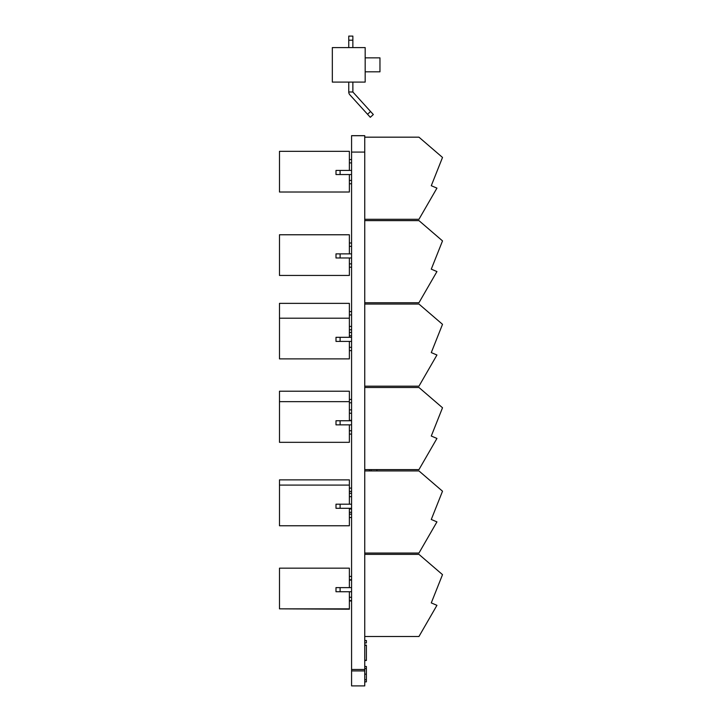 <?xml version="1.0" encoding="UTF-8"?>
<svg xmlns="http://www.w3.org/2000/svg" width="722" height="722" viewBox="0 0 722 722"><rect width="100%" height="100%" fill="white"/><g stroke="black" fill="none" stroke-linecap="round" stroke-linejoin="round"><path stroke-width="1.08" d="M365.179 82.091L332.328 82.091L332.328 47.598L365.179 47.598L332.328 47.598L332.328 82.091L332.328 47.598L365.179 47.598L332.328 47.598L332.328 82.091L332.328 47.598L365.179 47.598L332.328 47.598L332.328 82.091L332.328 47.598L365.179 47.598L332.328 47.598L332.328 82.091L332.328 47.598L365.179 47.598L332.328 47.598L332.328 82.091L332.328 47.598L365.179 47.598L332.328 47.598L332.328 82.091L365.179 82.091L365.179 47.598L365.179 82.091L332.328 82.091L365.179 82.091L365.179 47.598L365.179 82.091L332.328 82.091L365.179 82.091L365.179 47.598L365.179 82.091L332.328 82.091L365.179 82.091L365.179 47.598L365.179 82.091L332.328 82.091L365.179 82.091L365.179 47.598L365.179 82.091L332.328 82.091L365.179 82.091L365.179 47.598L365.179 82.091M379.962 71.821L379.962 57.859L365.179 57.859L379.962 57.859L365.179 57.859L379.962 57.859L365.179 57.859L379.962 57.859L365.179 57.859L379.962 57.859L365.179 57.859L379.962 57.859L365.179 57.859L379.962 57.859L379.962 71.821L379.962 64.845L379.962 71.821L379.962 64.845L379.962 71.821L379.962 64.845L379.962 71.821L379.962 64.845L379.962 71.821L379.962 64.845L379.962 71.821L365.179 71.821L379.962 71.821M348.753 36.1L352.859 36.1L352.859 40.206L348.753 40.206L348.753 47.598L348.753 36.1L352.859 36.1L352.859 40.206L348.753 40.206L348.753 36.1L352.859 36.1L352.859 40.206L348.753 40.206L348.753 47.598L348.753 36.1L352.859 36.1L352.859 40.206L348.753 40.206L348.753 36.1L352.859 36.1L352.859 40.206L348.753 40.206L348.753 47.598L348.753 36.1L352.859 36.1L352.859 40.206L348.753 40.206L348.753 36.1L352.859 36.1L352.859 40.206L348.753 40.206L348.753 47.598L348.753 36.1L352.859 36.1L352.859 40.206L348.753 40.206L348.753 36.1L352.859 36.1L352.859 40.206L348.753 40.206L348.753 47.598L348.753 36.1L352.859 36.1L352.859 40.206L348.753 40.206L348.753 36.1L352.859 36.1L352.859 40.206L348.753 40.206L348.753 47.598L348.753 36.1L352.859 36.1L352.859 40.206L348.753 40.206L348.753 36.1M348.753 82.091L348.753 91.974L352.859 91.974L352.859 82.091L352.887 92.028L373.328 114.536L370.296 117.298L367.534 114.256L370.567 111.495L373.328 114.536L370.296 117.298L367.534 114.256L370.567 111.495L373.328 114.536L370.296 117.298L367.534 114.256L370.567 111.495L373.328 114.536L370.296 117.298L367.534 114.256L370.567 111.495L373.328 114.536L370.296 117.298L367.534 114.256L370.567 111.495L373.328 114.536L370.296 117.298L367.534 114.256L370.567 111.495L373.328 114.536L370.296 117.298L367.534 114.256L370.567 111.495L373.328 114.536L370.296 117.298L367.534 114.256L370.567 111.495L373.328 114.536L370.296 117.298L367.534 114.256L370.567 111.495L373.328 114.536L370.296 117.298L367.534 114.256L370.567 111.495L373.328 114.536L370.296 117.298L367.534 114.256L370.567 111.495L373.328 114.536L370.296 117.298L367.534 114.256L370.567 111.495L352.887 92.028L370.567 111.495L352.887 92.028L370.567 111.495L352.887 92.028L370.567 111.495L352.887 92.028L370.567 111.495L352.887 92.028L370.567 111.495L352.887 92.028L352.859 82.091L352.887 92.028L352.859 82.091L352.887 92.028L352.859 82.091L352.887 92.028L352.859 82.091L352.887 92.028L352.859 82.091L352.887 92.028L348.753 91.974A4.188 4.188 0 0 0 349.845 94.79L367.534 114.256L349.845 94.79A4.188 4.188 0 0 1 348.753 91.974L352.859 91.974L348.753 91.974A4.188 4.188 0 0 0 349.845 94.79A4.188 4.188 0 0 1 348.753 91.974L352.859 91.974L348.753 91.974A4.188 4.188 0 0 0 349.845 94.79A4.188 4.188 0 0 1 348.753 91.974L352.859 91.974L348.753 91.974A4.188 4.188 0 0 0 349.845 94.79A4.188 4.188 0 0 1 348.753 91.974L352.859 91.974L348.753 91.974A4.188 4.188 0 0 0 349.845 94.79A4.188 4.188 0 0 1 348.753 91.974L352.859 91.974L348.753 91.974A4.188 4.188 0 0 0 349.845 94.79A4.188 4.188 0 0 1 348.753 91.974L348.753 82.091M352.859 47.598L352.859 40.206L352.859 47.598M364.745 681.857L366.388 681.857L366.388 666.46L364.745 666.46M364.745 660.504L366.388 660.504L366.388 645.107L364.745 645.107M364.745 645.36L366.388 645.36M364.745 660.251L366.388 660.251M364.745 640.486L366.388 640.486L366.388 642.95L364.745 642.95M351.578 670.909L351.578 135.655L364.745 135.655L364.745 685.9L351.578 685.9L351.578 670.909L364.745 670.909M351.578 669.474L364.745 669.474M351.578 135.718L364.745 135.718M431.278 602.915L436.945 605.325L431.278 602.906L442.514 574.649L418.95 554.37L364.745 554.37L418.94 554.361L442.505 574.64M425.213 559.758L429.689 563.611M425.303 559.839L429.933 563.819M433.913 567.239L438.543 571.228M434.157 567.456L438.633 571.31M335.992 591.724L335.992 587.618L351.578 587.618L340.098 587.636L340.107 591.742L335.992 591.724L336.001 587.636L340.107 587.636M436.945 605.325L418.95 636.497L364.745 636.497M351.578 591.742L340.107 591.742M364.745 470.934L418.95 470.934L442.514 491.213L431.278 519.47L436.945 521.88L418.95 553.061L364.745 553.061M351.578 508.297L336.001 508.297L336.001 504.191L351.578 504.191M340.107 504.191L340.107 508.297M364.745 387.488L418.95 387.488L442.514 407.768L431.278 436.034L436.945 438.444L418.95 469.616L364.745 469.616M351.578 424.861L336.001 424.861L336.001 420.755L351.578 420.755M340.107 420.755L340.107 424.861M364.745 304.052L418.95 304.052L442.514 324.331L431.278 352.598L436.945 355.007L418.95 386.18L364.745 386.18M351.578 341.416L336.001 341.416L336.001 337.309L351.578 337.309M340.107 337.309L340.107 341.416M364.745 220.616L418.95 220.616L442.514 240.895L431.278 269.153L436.945 271.562L418.95 302.735L364.745 302.735M351.578 257.98L336.001 257.98L336.001 253.873L351.578 253.873M340.107 253.873L340.107 257.98M364.745 137.171L418.95 137.171L442.514 157.45L431.278 185.716L436.945 188.126L418.95 219.298L364.745 219.298M351.578 174.543L336.001 174.543L336.001 170.437L351.578 170.437M340.107 170.437L340.107 174.543M369.348 469.616L369.348 470.934M371.153 469.616L371.153 470.934M376.902 469.616L376.902 470.934M349.367 600.966L351.578 600.966M349.367 580.1L351.578 580.1M349.367 608.845L279.486 608.845L349.367 609.206L349.367 591.742M349.367 512.304L351.578 512.304M351.578 488.108L349.367 488.108M351.578 508.974L349.367 508.974M349.367 491.447L351.578 491.447M279.486 479.868L349.367 479.868L349.367 485.085L279.486 485.085L279.486 479.868M351.578 399.456L349.367 399.456M351.578 420.312L349.367 420.312M349.367 402.795L351.578 402.795M279.486 391.216L349.367 391.216L349.367 401.649L279.486 401.649L279.486 391.216M349.367 517.521L351.578 517.521M351.578 493.325L349.367 493.325M351.578 514.181L349.367 514.181M349.367 496.664L351.578 496.664M279.486 485.085L279.486 525.76L349.367 525.76L349.367 508.297M349.367 504.191L349.367 485.085M349.367 434.084L351.578 434.084M351.578 409.888L349.367 409.888M351.578 430.745L349.367 430.745M349.367 413.228L351.578 413.228M279.486 401.649L279.486 442.324L349.367 442.324L349.367 424.861M349.367 420.755L349.367 401.649M349.367 350.648L351.578 350.648M351.578 326.443L349.367 326.443M351.578 347.309L349.367 347.309M349.367 329.783L351.578 329.783M279.486 318.203L349.367 318.203L349.367 303.366L279.486 303.366L279.486 358.888L349.367 358.888L349.367 341.416M349.367 337.309L349.367 318.203M349.367 267.203L351.578 267.203M351.578 243.007L349.367 243.007M351.578 263.864L349.367 263.864M349.367 246.346L351.578 246.346M349.367 257.98L349.367 275.443L279.486 275.443L279.486 234.767L349.367 234.767L349.367 253.873M349.367 335.802L351.578 335.802M351.578 311.606L349.367 311.606M351.578 332.463L349.367 332.463M349.367 314.945L351.578 314.945M349.367 183.767L351.578 183.767M351.578 159.571L349.367 159.571M351.578 180.428L349.367 180.428M349.367 162.901L351.578 162.901M349.367 174.543L349.367 192.007L279.486 192.007L279.486 151.331L349.367 151.331L349.367 170.437M349.367 600.605L351.578 600.605M351.578 576.409L349.367 576.409M351.578 597.265L349.367 597.265M349.367 579.748L351.578 579.748M279.486 608.845L279.486 568.169L349.367 568.169L349.367 587.618M364.745 679.736L366.388 679.736M364.745 674.158L366.388 674.158M364.745 668.563L366.388 668.563M351.578 152.08L364.745 152.08"/></g></svg>
